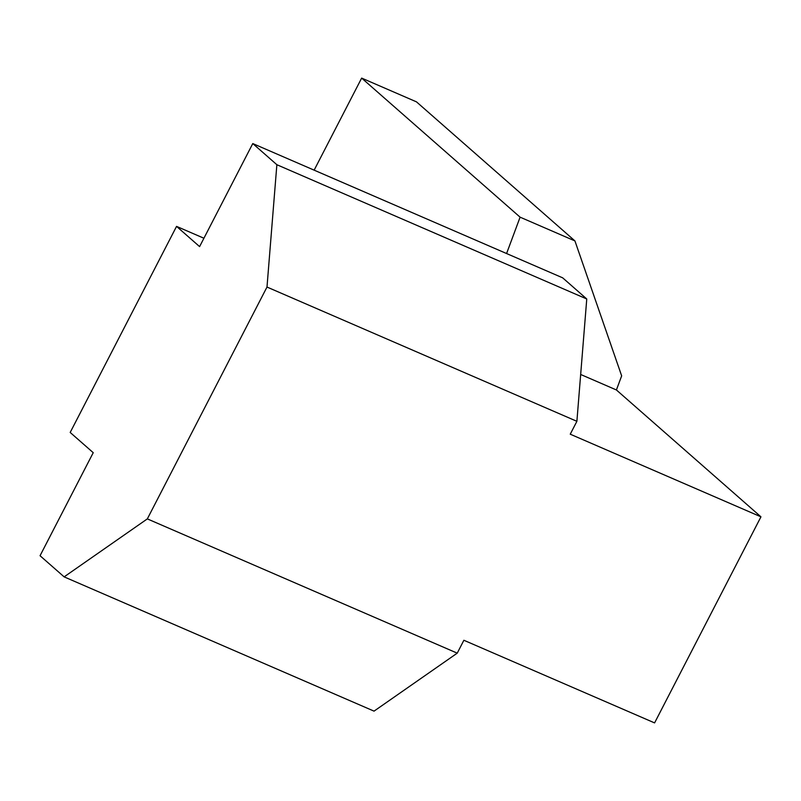 <?xml version="1.0" encoding="UTF-8"?>
<svg xmlns="http://www.w3.org/2000/svg" width="801" height="801" viewBox="0 0 801 801"><rect width="100%" height="100%" fill="white"/><g stroke="black" fill="none" stroke-linecap="round" stroke-linejoin="round"><path stroke-width="1.2" d="M266.993 287.048L147.334 518.888L64.14 576.87L40.05 555.724L93.236 452.685L70.188 432.46L176.55 226.383L199.599 246.608L252.776 143.569L276.866 164.716L266.993 287.048L576.89 421.316L570.242 434.192L760.95 516.825L654.587 722.903L463.879 640.269L457.231 653.155L374.037 711.138L64.14 576.87M147.334 518.888L457.231 653.155M276.866 164.716L586.763 298.983L562.672 277.837L252.776 143.569M586.763 298.983L576.89 421.316M760.95 516.825L616.41 389.967L580.675 374.478M176.55 226.383L203.915 238.237M314.142 170.152L361.651 78.097L520.099 217.171L506.582 253.537M616.41 389.967L621.656 375.849L574.928 240.921L416.48 101.857L361.651 78.097M574.928 240.921L520.099 217.171"/></g></svg>
